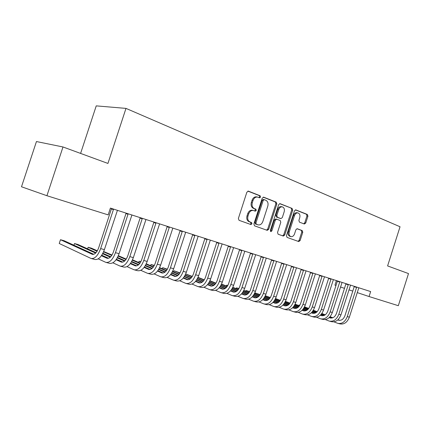 <?xml version="1.0" encoding="UTF-8"?>
<svg xmlns="http://www.w3.org/2000/svg" width="430" height="430" viewBox="0 0 430 430"><rect width="100%" height="100%" fill="white"/><g stroke="black" fill="none" stroke-linecap="round" stroke-linejoin="round"><path stroke-width="0.64" d="M260.596 197.096L260.161 195.79L248.459 191.162L246.868 192.178L238.381 218.451L239.042 220.316L250.943 224.551L251.98 223.799L251.534 222.52L250.024 221.977C247.97 220.929 247.288 218.961 247.976 216.075L248.674 213.903C249.69 211.361 251.254 210.227 253.361 210.496L255.269 211.184L256.291 210.442L255.85 209.147L254.345 208.582C252.302 207.502 251.631 205.518 252.319 202.627L253.017 200.461C254.006 197.961 255.538 196.838 257.608 197.085L259.596 197.827L260.596 197.096M258.989 197.596L259.634 196.881L259.199 195.58L247.911 191.119M250.244 224.304L251.034 223.541L250.588 222.262L249.077 221.719L250.024 221.977M254.625 210.947L255.334 210.205L254.893 208.916L253.394 208.351L254.345 208.582M304.338 224.014L305.735 223.03L307.928 216.204L307.402 214.473L295.765 209.878L294.437 210.899L286.477 235.661L287.041 237.398L298.775 241.569L300.118 240.542L302.763 232.291L302.231 230.577L297.221 228.722L295.883 229.744L294.555 233.872C293.754 235.919 292.54 236.839 290.922 236.629C289.239 235.919 288.68 234.355 289.245 231.937L294.475 215.666C295.26 213.662 296.437 212.753 298.012 212.941C299.737 213.651 300.317 215.242 299.748 217.709L298.882 220.402L299.425 222.138L304.338 224.014M370.649 291.572L110.397 208.088L108.172 214.887L46.924 195.72L62.995 146.969L107.935 163.438L125.99 108.392L400.04 226.76L387.597 265.923L408.5 273.582L398.32 305.698L369.069 296.539L370.649 291.572M276.839 203.971L276.248 202.154L263.751 197.209L262.214 198.219L253.893 224.003L254.522 225.825L267.25 230.351L268.68 229.298L276.839 203.971L275.872 203.75L275.281 201.939L263.224 197.171M280.14 203.691L292.137 208.437L292.696 210.211L284.714 235.033L283.327 236.07L278.108 234.216L277.527 232.458L280.795 222.294L280.22 220.52L276.673 219.198L275.275 220.241L271.846 230.894L270.852 231.636L270.384 230.373L278.656 204.685L279.887 203.637M125.99 108.392L96.239 105.871L80.598 153.419M336.405 280.586L334.943 285.165L335.981 285.509M340.49 287.014L344.478 288.342M348.94 289.831L352.777 291.11M357.196 292.583L369.069 296.539M46.924 195.72L21.5 186.77L36.448 141.545L62.995 146.969M257.608 197.085L256.651 196.875C254.581 196.623 253.055 197.746 252.061 200.24L253.017 200.461M253.394 208.351C251.351 207.271 250.674 205.287 251.362 202.406L252.061 200.24M253.361 210.496L252.41 210.259C250.303 209.99 248.744 211.125 247.728 213.662L248.674 213.903M249.077 221.719C247.024 220.676 246.342 218.709 247.03 215.828L247.728 213.662M266.568 230.109L267.729 229.034L275.872 203.75M264.289 199.676L263.214 200.38L255.925 222.976L256.366 224.25L258.199 224.89C260.29 225.169 261.838 224.035 262.843 221.498L267.788 206.163C268.471 203.336 267.825 201.374 265.842 200.289L264.289 199.676M264.106 199.638L263.241 199.434L262.252 200.165L263.214 200.38M258.199 224.89L255.415 223.992L254.979 222.719L262.252 200.165M279.634 203.659L292.137 208.437M282.628 235.828L283.752 234.764L291.717 209.985L291.164 208.211M276.587 219.187L275.711 218.956L274.313 219.999L270.889 230.63L271.846 230.894M270.427 231.27L270.889 230.63M284.187 211.759C284.762 209.233 284.149 207.604 282.349 206.873C280.715 206.674 279.495 207.593 278.694 209.63L276.812 215.478L277.398 217.268L280.94 218.601L282.317 217.564L284.187 211.759M282.349 206.873L281.376 206.647C279.742 206.454 278.527 207.373 277.726 209.405L278.694 209.63M280.064 218.375L276.431 217.032L275.845 215.242L277.726 209.405M298.012 212.941L297.039 212.716C295.464 212.527 294.281 213.43 293.496 215.43L294.475 215.666M290.922 236.629L289.954 236.366C288.277 235.656 287.718 234.092 288.277 231.679L293.496 215.43M298.06 241.316L299.151 240.273L301.796 232.033L301.258 230.324L296.91 228.706M303.79 223.804L304.762 222.788L306.945 215.973L306.418 214.242L295.383 209.883M113.396 209.044L113.412 209.587L111.397 208.921L98.69 247.739C96.868 252.534 94.734 254.727 92.289 254.323L60.474 239.714L59.233 243.487L91.047 258.473C94.702 259.075 97.9 255.78 100.642 248.588L113.412 209.587M91.606 258.623L94.783 259.457C98.454 260.064 101.657 256.785 104.393 249.626L117.433 210.345M111.397 208.921L111.381 208.4M93.805 254.313L64.016 240.682L60.474 239.714M128 213.731L128.011 214.264L125.963 213.586L113.466 251.819C111.666 256.538 109.521 258.688 107.032 258.269L101.405 255.726M98.26 258.865L105.818 262.359C109.537 262.983 112.751 259.752 115.46 252.673L128.011 214.264M106.387 262.504L109.44 263.31C113.176 263.939 116.396 260.731 119.094 253.678L131.919 214.989M125.963 213.586L125.947 213.076M108.527 258.285L101.743 255.226M96.046 252.657L77.938 244.487L74.497 243.547L73.944 245.224M95.621 253.109L74.497 243.547M142.163 218.279L142.174 218.795L140.089 218.112L127.801 255.775C126.017 260.419 123.861 262.526 121.335 262.096L116.073 259.752M112.87 262.811L120.142 266.122C123.926 266.767 127.156 263.606 129.828 256.635L142.174 218.795M120.722 266.277L123.657 267.046C127.457 267.697 130.688 264.552 133.354 257.608L145.963 219.494M140.089 218.112L140.078 217.607M122.808 262.133L116.401 259.279M110.736 256.758L102.883 253.265M97.347 250.803L91.482 248.196L88.129 247.277L87.612 248.852M110.317 257.183L102.63 253.748M97.067 251.265L88.129 247.277M155.907 222.686L155.918 223.197L153.8 222.503L141.706 259.613C139.949 264.192 137.788 266.256 135.219 265.81L130.301 263.644M127.044 266.632L134.047 269.777C137.89 270.443 141.131 267.347 143.77 260.483L155.918 223.197M134.638 269.933L137.46 270.674C141.314 271.346 144.561 268.261 147.194 261.424L159.595 223.869M153.8 222.503L153.79 222.004M136.675 265.869L130.623 263.208M124.985 260.731L117.503 257.441M112.015 255.028L103.684 251.534M124.571 261.118L117.256 257.898M111.741 255.463L103.549 251.851M169.253 226.965L169.259 227.47L167.109 226.766L155.208 263.337C153.472 267.847 151.301 269.873 148.705 269.411L144.114 267.422M140.803 270.33L147.554 273.329C151.446 274.012 154.692 270.975 157.305 264.214L169.259 227.47M148.151 273.485L150.871 274.2C154.773 274.888 158.025 271.862 160.626 265.127L172.833 228.115M167.109 226.766L167.103 226.277M150.14 269.492L144.426 267.008M138.815 264.574L131.693 261.478M126.248 259.113L118.341 255.678M138.412 264.934L131.451 261.902M125.974 259.521L118.153 256.113M182.207 231.125L182.213 231.619L180.041 230.905L168.323 266.96C166.609 271.4 164.432 273.389 161.804 272.916L157.53 271.083M154.16 273.921L160.675 276.775C164.609 277.479 167.867 274.496 170.447 267.836L182.213 231.619M161.277 276.936L163.894 277.624C167.845 278.328 171.102 275.361 173.677 268.723L185.69 232.238M180.041 230.905L180.036 230.426M163.217 273.007L157.826 270.69M152.247 268.293L145.464 265.38M140.062 263.058L132.51 259.811M151.849 268.632L145.232 265.783M139.793 263.44L132.327 260.225M194.801 235.162L194.801 235.651L192.602 234.93L181.068 270.475C179.369 274.856 177.192 276.802 174.532 276.323L170.559 274.63M167.146 277.404L173.424 280.129C177.402 280.844 180.67 277.92 183.218 271.357L194.801 235.651M174.037 280.29L176.558 280.951C180.546 281.671 183.814 278.764 186.357 272.222L198.182 236.247M192.602 234.93L192.597 234.457M175.929 276.425L170.85 274.265M165.297 271.905L158.837 269.153M153.478 266.874L146.264 263.805M140.852 261.698L139.126 261.225L138.718 262.477M164.905 272.222L158.611 269.535M153.214 267.234L146.087 264.192M140.739 261.913L139.126 261.225L138.648 262.45M207.034 239.085L207.034 239.569L204.814 238.838L193.457 273.894C191.775 278.21 189.592 280.123 186.91 279.634L183.223 278.081M179.761 280.785L185.825 283.386C189.84 284.117 193.108 281.247 195.628 274.775L207.034 239.569M186.443 283.553L188.867 284.187C192.898 284.923 196.166 282.069 198.676 275.619L210.324 240.139M204.814 238.838L204.814 238.376M188.292 279.753L183.502 277.732M177.977 275.404L171.833 272.813M166.512 270.567L159.621 267.664M154.343 265.439L151.054 264.488L150.667 265.681M177.59 275.7L171.608 273.174M166.249 270.905L159.444 268.035M154.15 265.794L151.054 264.488L150.565 265.638M218.934 242.902L218.934 243.38L216.693 242.644L205.502 277.221C203.841 281.478 201.659 283.354 198.95 282.854L195.532 281.43M192.027 284.069L197.881 286.557C201.933 287.304 205.207 284.483 207.701 278.102L218.934 243.38M198.504 286.724L200.848 287.337C204.906 288.084 208.179 285.278 210.662 278.925L222.133 243.928M216.693 242.644L216.693 242.187M200.31 282.983L195.806 281.096M190.307 278.801L184.459 276.356M179.176 274.147L172.597 271.4M167.367 269.212L162.685 267.67L162.314 268.798M189.926 279.081L184.244 276.7M178.918 274.469L172.425 271.749M167.179 269.551L162.685 267.67L162.18 268.745M230.507 246.616L230.507 247.083L228.244 246.342L217.22 280.457C215.58 284.655 213.393 286.498 210.662 285.988L207.507 284.681M203.96 287.262L209.614 289.643C213.699 290.4 216.973 287.632 219.434 281.344L230.507 247.083M210.243 289.809L212.501 290.4C216.591 291.158 219.864 288.406 222.321 282.134L233.619 247.615M228.244 246.342L228.249 245.89M212.006 286.122L207.771 284.37M202.304 282.101L196.736 279.796M191.49 277.619L185.212 275.012M180.025 272.867L174.021 270.771L173.672 271.846M201.923 282.36L196.526 280.118M191.237 277.92L185.04 275.345M179.837 273.184L174.021 270.771L173.505 271.776M241.773 250.228L241.767 250.69L239.488 249.943L228.626 283.601C227.002 287.745 224.815 289.551 222.068 289.035L219.155 287.842M215.575 290.363L221.036 292.647C225.148 293.416 228.421 290.696 230.862 284.488L241.767 250.69M221.67 292.814L223.847 293.384C227.964 294.152 231.238 291.449 233.667 285.262L244.799 251.201M239.488 249.943L239.494 249.497M223.39 289.18L219.413 287.546M213.973 285.305L208.679 283.128M203.471 280.983L197.472 278.516M192.334 276.404L185.701 273.964M213.597 285.552L208.469 283.435M203.218 281.268L197.3 278.833M192.145 276.705L185.669 274.039M252.732 253.748L252.727 254.2L250.437 253.453L239.73 286.67C238.123 290.75 235.941 292.529 233.173 292.008L230.496 290.916M226.879 293.378L232.157 295.566C236.296 296.351 239.569 293.679 241.977 287.557L252.727 254.2M232.797 295.738L234.893 296.286C239.037 297.071 242.31 294.41 244.713 288.31L255.683 254.694M250.437 253.453L250.443 253.012M234.479 292.158L230.743 290.632M225.331 288.423L220.294 286.364M215.124 284.252L209.399 281.913M204.304 279.833L198.031 277.339M224.96 288.654L220.095 286.66M214.876 284.526L209.233 282.214M204.121 280.123L197.924 277.587M263.413 257.172L263.402 257.618L261.101 256.866L250.545 289.653C248.954 293.685 246.772 295.431 243.987 294.899L241.536 293.905M237.881 296.313L242.993 298.415C247.153 299.205 250.427 296.582 252.808 290.54L263.402 257.618M243.633 298.587L245.654 299.119C249.825 299.909 253.093 297.297 255.468 291.277L266.283 258.091M261.101 256.866L261.107 256.43M245.277 295.061L241.778 293.636M236.387 291.454L231.609 289.514M226.47 287.428L220.999 285.208M215.951 283.16L209.974 280.736M236.027 291.669L231.41 289.793M226.223 287.681L220.837 285.493M215.769 283.435L209.84 281.026M273.813 260.51L273.802 260.951L271.486 260.193L261.075 292.561C259.505 296.539 257.323 298.253 254.528 297.716L252.292 296.818M248.604 299.173L253.549 301.193C257.731 301.989 260.999 299.409 263.353 293.448L273.802 260.951M254.195 301.36L256.146 301.876C260.333 302.677 263.601 300.102 265.95 294.163L276.608 261.408M271.486 260.193L271.497 259.763M255.802 297.882L252.523 296.56M247.164 294.399L242.617 292.567M237.516 290.513L232.297 288.406M227.287 286.391L221.568 284.079M246.804 294.604L242.423 292.835M237.269 290.755L232.135 288.68M227.104 286.649L221.439 284.359M283.95 263.762L283.94 264.197L281.612 263.434L271.346 295.394C269.787 299.318 267.611 301.011 264.805 300.468L262.768 299.651M259.053 301.951L263.837 303.897C268.035 304.703 271.303 302.166 273.63 296.281L283.94 264.197M264.488 304.069L266.369 304.564C270.572 305.37 273.835 302.844 276.162 296.979L286.676 264.633M281.612 263.434L281.618 263.015M266.057 300.635L262.993 299.409M257.661 297.27L253.345 295.539M248.271 293.507L243.294 291.513M238.327 289.524L232.85 287.331M227.83 285.488L226.696 285.176L226.416 286.036M257.307 297.463L253.157 295.797M248.029 293.738L243.138 291.776M238.145 289.772L232.727 287.595M227.766 285.606L226.696 285.176L226.121 285.918M293.83 266.928L293.819 267.358L291.481 266.595L281.354 298.157C279.817 302.032 277.635 303.693 274.818 303.145L272.98 302.414M269.239 304.666L273.867 306.531C278.086 307.348 281.344 304.854 283.649 299.043L293.819 267.358M274.523 306.703L276.339 307.181C280.559 307.998 283.816 305.515 286.117 299.726L296.485 267.782M291.481 266.595L291.492 266.181M276.055 303.317L273.2 302.183M267.89 300.065L263.794 298.436M258.758 296.426L254.006 294.534M249.077 292.567L243.842 290.481M238.94 288.53L236.495 287.858L236.226 288.68M267.546 300.248L263.611 298.678M258.516 296.646L253.856 294.781M248.9 292.808L243.713 290.739M238.8 288.777L236.495 287.858L235.919 288.557M303.462 270.019L303.451 270.443L301.108 269.68L291.11 300.849C289.589 304.677 287.417 306.31 284.59 305.757L282.935 305.106M279.167 307.305L283.655 309.106C287.885 309.928 291.137 307.471 293.421 301.736L303.451 270.443M284.311 309.277L286.063 309.74C290.293 310.562 293.55 308.116 295.824 302.403L306.058 270.852M301.108 269.68L301.118 269.266M285.81 305.934L283.15 304.881M277.866 302.79L273.98 301.247M268.976 299.264L264.445 297.469M259.553 295.528L254.544 293.545M249.685 291.621L246.067 290.476L245.809 291.266M277.522 302.957L273.802 301.484M268.739 299.473L264.294 297.71M259.376 295.754L254.42 293.792M249.55 291.857L246.067 290.476L245.492 291.142M312.863 273.034L312.846 273.453L310.492 272.684L300.635 303.478C299.129 307.256 296.958 308.869 294.125 308.31L292.642 307.729M288.858 309.879L293.201 311.616C297.442 312.443 300.694 310.025 302.951 304.365L312.846 273.453M293.857 311.788L295.555 312.234C299.796 313.062 303.042 310.654 305.295 305.01L315.389 273.846M310.492 272.684L310.508 272.281M295.329 308.487L292.857 307.514M287.6 305.44L283.913 303.988M278.941 302.027L274.62 300.323M269.766 298.409L264.977 296.523M260.161 294.625L255.42 293.034L255.178 293.798M287.256 305.601L283.741 304.214M278.704 302.225L274.469 300.554M269.589 298.624L264.853 296.759M260.021 294.851L255.42 293.034L254.85 293.663M322.027 275.974L322.016 276.388L319.657 275.619L309.923 306.042C308.434 309.777 306.267 311.358 303.429 310.793L302.118 310.288M298.307 312.395L302.521 314.067C306.773 314.9 310.014 312.519 312.25 306.929L322.016 276.388M303.177 314.239L304.816 314.669C309.068 315.502 312.309 313.137 314.54 307.558L324.5 276.769M319.657 275.619L319.673 275.221M304.612 310.981L302.322 310.084M297.092 308.031L293.599 306.66M288.654 304.719L284.536 303.102M279.72 301.21L275.141 299.414M270.368 297.544L265.348 295.749M296.754 308.181L293.427 306.875M288.423 304.908L284.391 303.322M279.543 301.419L275.017 299.64M270.228 297.759L265.31 295.829M330.976 278.844L330.96 279.253L328.601 278.484L318.99 308.546C317.517 312.234 315.357 313.792 312.508 313.223L311.363 312.782M307.531 314.846L311.616 316.453C315.873 317.297 319.108 314.954 321.323 309.428L330.96 279.253M312.277 316.63L313.857 317.044C318.119 317.888 321.35 315.555 323.559 310.046L333.39 279.618M328.601 278.484L328.617 278.086M313.68 313.411L311.562 312.583M306.353 310.551L303.053 309.261M298.135 307.342L294.211 305.811M289.428 303.94L285.052 302.231M280.317 300.382L275.565 298.544M306.026 310.696L302.881 309.466M297.909 307.52L294.072 306.02M289.256 304.139L284.934 302.446M280.183 300.591L275.469 298.748M339.716 281.65L339.7 282.053L337.33 281.279L327.848 310.992C326.386 314.631 324.231 316.168 321.382 315.598L320.388 315.217M316.539 317.238L320.5 318.791C324.763 319.635 327.993 317.329 330.181 311.874L339.7 282.053M321.162 318.963L322.688 319.366C326.956 320.21 330.181 317.915 332.363 312.476L342.07 282.402M337.33 281.279L337.346 280.892M322.532 315.787L320.581 315.029M315.4 313.013L312.277 311.798M307.391 309.896L303.65 308.444M298.904 306.595L294.717 304.972M290.024 303.145L285.477 301.376M315.072 313.147L312.11 311.992M307.165 310.068L303.51 308.649M298.732 306.784L294.598 305.176M289.89 303.344L285.38 301.591M348.246 284.386L348.23 284.784L345.86 284.01L336.491 313.379C335.051 316.974 332.901 318.49 330.041 317.915L329.197 317.593M325.333 319.571L329.176 321.07C333.443 321.919 336.663 319.651 338.835 314.26L348.23 284.784M329.837 321.248L331.315 321.635C335.583 322.484 338.802 320.221 340.963 314.846L350.547 285.122M345.86 284.01L345.876 283.628M331.181 318.103L329.391 317.41M324.231 315.416L321.28 314.271M316.421 312.39L312.863 311.014M308.149 309.186L304.15 307.638M299.495 305.837L295.141 304.15M323.908 315.539L321.119 314.459M316.195 312.551L312.728 311.207M307.977 309.363L304.031 307.837M299.361 306.026L295.039 304.354M356.583 287.063L356.567 287.455L354.191 286.681L344.941 315.706C343.511 319.264 341.366 320.753 338.507 320.178L337.803 319.909M333.922 321.85L337.652 323.301C341.925 324.156 345.139 321.914 347.284 316.587L356.567 287.455M338.313 323.473L339.743 323.849C344.016 324.704 347.225 322.473 349.364 317.163L358.83 287.783M354.191 286.681L354.207 286.299M339.63 320.371L337.991 319.737M332.858 317.759L330.068 316.684M325.241 314.819L321.855 313.513M317.173 311.707L313.352 310.234M308.735 308.455L304.564 306.848M299.887 305.198L299.178 304.999L298.974 305.633M332.54 317.877L329.912 316.867M325.021 314.975L321.721 313.701M317.001 311.879L313.239 310.428M308.6 308.638L304.467 307.041M299.85 305.262L299.178 304.999L298.619 305.499M259.199 195.58L260.161 195.79M250.588 222.262L251.534 222.52M254.893 208.916L255.85 209.147M251.362 202.406L252.319 202.627M247.03 215.828L247.976 216.075M248.158 191.097L248.459 191.162M267.729 229.034L268.68 229.298M263.477 197.15L263.751 197.209M275.281 201.939L276.248 202.154M254.979 222.719L255.925 222.976M255.415 223.992L256.366 224.25M256.984 224.557L257.935 224.815M291.717 209.985L292.696 210.211M283.752 234.764L284.714 235.033M274.313 219.999L275.275 220.241M275.845 215.242L276.812 215.478M276.431 217.032L277.398 217.268M279.882 218.327L280.844 218.569M288.277 231.679L289.245 231.937M301.258 230.324L302.231 230.577M301.796 232.033L302.763 232.291M299.151 240.273L300.118 240.542M306.418 214.242L307.402 214.473M306.945 215.973L307.928 216.204M304.762 222.788L305.735 223.03M100.642 248.588L104.393 249.626M92.154 254.27L92.805 254.442M115.46 252.673L119.094 253.678M106.893 258.21L107.554 258.387M129.828 256.635L133.354 257.608M121.195 262.037L121.867 262.219M143.77 260.483L147.194 261.424M135.079 265.751L135.762 265.933M157.305 264.214L160.626 265.127M148.56 269.357L149.253 269.54M170.447 267.836L173.677 268.723M161.653 272.856L162.357 273.045M183.218 271.357L186.357 272.222M174.381 276.264L175.096 276.452M195.628 274.775L198.676 275.619M186.76 279.575L187.475 279.769M207.701 278.102L210.662 278.925M198.8 282.795L199.52 282.988M219.434 281.344L222.321 282.134M210.512 285.928L211.243 286.122M230.862 284.488L233.667 285.262M221.912 288.976L222.649 289.175M241.977 287.557L244.713 288.31M233.017 291.948L233.759 292.147M252.808 290.54L255.468 291.277M243.831 294.84L244.579 295.039M263.353 293.448L265.95 294.163M254.372 297.657L255.119 297.861M273.63 296.281L276.162 296.979M264.644 300.409L265.396 300.608M283.649 299.043L286.117 299.726M274.662 303.085L275.415 303.29M293.421 301.736L295.824 302.403M284.429 305.698L285.192 305.902M302.951 304.365L305.295 305.01M293.964 308.251L294.722 308.45M312.25 306.929L314.54 307.558M303.268 310.739L304.031 310.944M321.323 309.428L323.559 310.046M312.347 313.164L313.115 313.373M330.181 311.874L332.363 312.476M321.215 315.539L321.984 315.744M338.835 314.26L340.963 314.846M329.88 317.856L330.648 318.06M347.284 316.587L349.364 317.163M338.346 320.119L339.114 320.323M263.241 199.434L264.203 199.649M275.711 218.956L276.673 219.198M279.978 218.359L280.94 218.601M92.289 254.323L92.66 254.426M107.032 258.269L107.409 258.371M121.335 262.096L121.717 262.198M135.219 265.81L135.606 265.912M148.705 269.411L149.097 269.519M161.804 272.916L162.201 273.023M174.532 276.323L174.935 276.431M186.91 279.634L187.319 279.742M198.95 282.854L199.359 282.962M210.662 285.988L211.082 286.095M222.068 289.035L222.487 289.148M233.173 292.008L233.592 292.12M243.987 294.899L244.412 295.012M254.528 297.716L254.952 297.829M264.805 300.468L265.229 300.581M274.818 303.145L275.248 303.257M284.59 305.757L285.02 305.875M294.125 308.31L294.555 308.423M303.429 310.793L303.86 310.911M312.508 313.223L312.943 313.341M321.382 315.598L321.817 315.711M330.041 317.915L330.482 318.033M338.507 320.178L338.942 320.296"/></g></svg>
